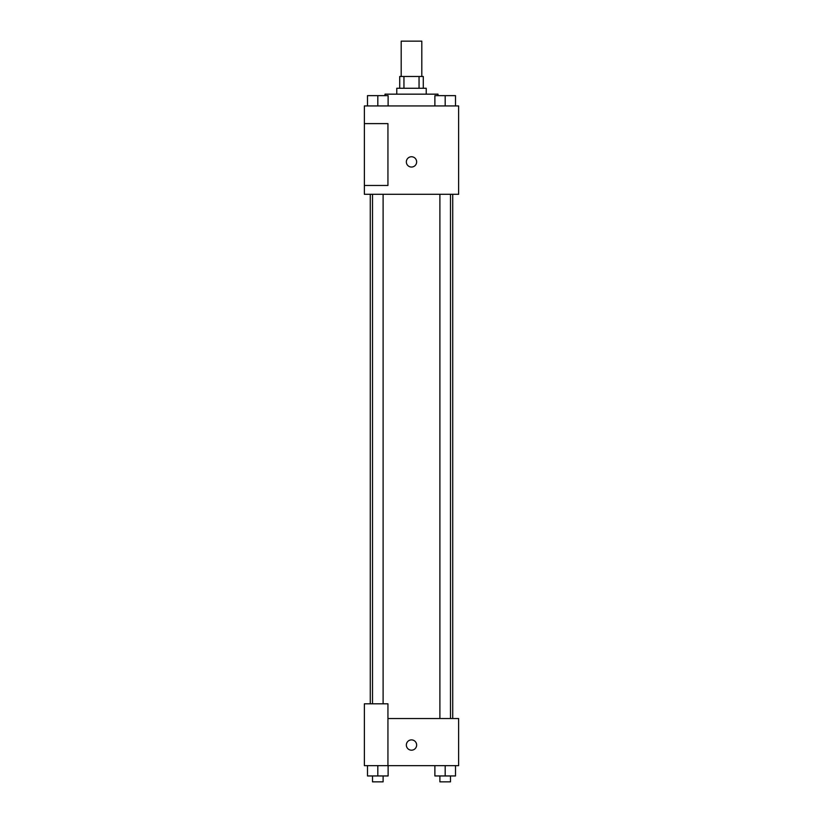 <?xml version="1.0" encoding="UTF-8"?>
<svg xmlns="http://www.w3.org/2000/svg" width="823" height="823" viewBox="0 0 823 823"><rect width="100%" height="100%" fill="white"/><g stroke="black" fill="none" stroke-linecap="round" stroke-linejoin="round"><path stroke-width="1.23" d="M421.808 76.488L421.808 41.15L401.192 41.15L401.192 76.488M403.949 88.277L403.949 76.488L399.721 76.488L399.721 88.277M403.949 76.488L423.279 76.488L423.279 88.277M419.051 88.277L419.051 76.488M396.779 94.161L396.779 88.277L426.221 88.277L426.221 94.161M438.011 95.633L438.011 94.161L384.989 94.161L384.989 95.633M364.373 105.941L458.627 105.941L458.627 194.3L364.373 194.3L364.373 185.463L387.942 185.463L387.942 123.615L364.373 123.615L364.373 105.941M406.346 161.905A5.154 5.154 0 0 1 414.072 157.44A5.154 5.154 0 0 1 414.072 166.359A5.154 5.154 0 0 1 406.346 161.905M364.373 123.615L364.373 185.463M387.942 718.53L458.627 718.53L458.627 765.647L364.373 765.647L364.373 703.809L387.942 703.809L387.942 765.647M406.346 745.031A5.154 5.154 0 0 1 414.072 740.577A5.154 5.154 0 0 1 414.072 749.496A5.154 5.154 0 0 1 406.346 745.031M434.883 765.647L434.883 775.955L455.5 775.955L455.5 765.647L455.5 775.955M445.192 775.955L445.192 765.647M450.49 775.955L450.49 781.85L439.894 781.85L439.894 775.955M367.5 765.647L367.5 775.955L388.117 775.955L388.117 765.647L388.117 775.955M377.808 775.955L377.808 765.647M383.106 775.955L383.106 781.85L372.51 781.85L372.51 775.955M434.883 105.941L434.883 95.633L455.5 95.633L455.5 105.941L455.5 95.633M445.192 105.941L445.192 95.633M450.49 95.633L439.894 95.633M367.5 105.941L367.5 95.633L388.117 95.633L388.117 105.941L388.117 95.633M377.808 105.941L377.808 95.633M383.106 95.633L372.51 95.633M452.732 718.53L452.732 194.3M370.268 703.809L370.268 194.3M439.894 194.3L439.894 718.53M450.49 194.3L450.49 718.53M383.106 703.809L383.106 194.3M372.51 703.809L372.51 194.3"/></g></svg>
